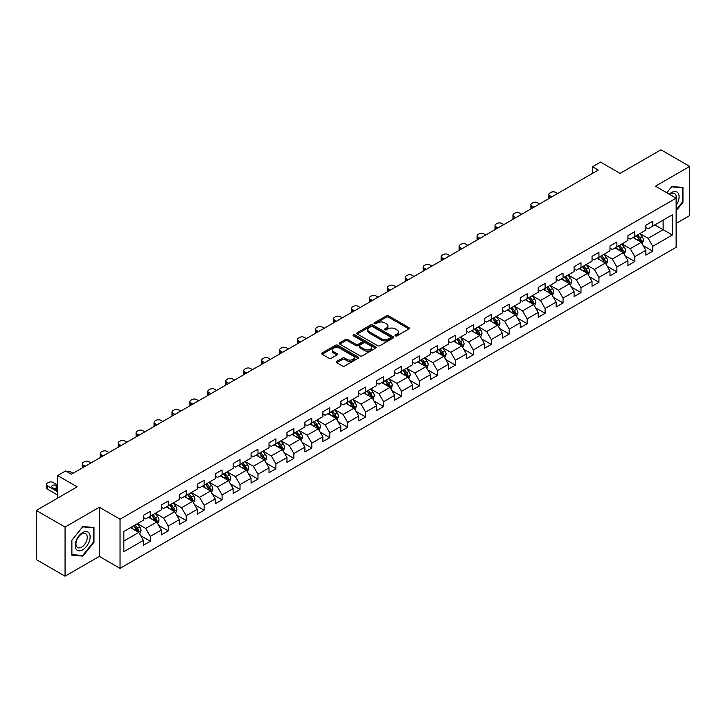 <?xml version="1.0" encoding="UTF-8"?>
<svg xmlns="http://www.w3.org/2000/svg" width="726" height="726" viewBox="0 0 726 726"><rect width="100%" height="100%" fill="white"/><g stroke="black" fill="none" stroke-linecap="round" stroke-linejoin="round"><path stroke-width="1.09" d="M395.361 335.857A1.116 0.644 0 0 0 396.94 335.857L408.938 328.932A1.597 0.926 0 0 0 409.4 328.279A1.597 0.926 0 0 0 408.938 327.626L388.61 315.892A1.597 0.926 0 0 0 386.35 315.892L374.353 322.816A1.116 0.644 0 0 0 374.026 323.27A1.116 0.644 0 0 0 374.353 323.732A1.116 0.644 0 0 0 375.932 323.732L377.493 322.834A5.109 2.949 0 0 1 384.716 322.834L386.404 323.814A5.109 2.949 0 0 1 387.902 325.901A5.109 2.949 0 0 1 386.404 327.98L384.853 328.878A1.116 0.644 0 0 0 384.526 329.332A1.116 0.644 0 0 0 384.853 329.795A1.116 0.644 0 0 0 386.441 329.795L387.993 328.896A5.109 2.949 0 0 1 395.216 328.896L396.913 329.876A5.109 2.949 0 0 1 398.411 331.964A5.109 2.949 0 0 1 396.913 334.042L395.361 334.94A1.116 0.644 0 0 0 395.026 335.403A1.116 0.644 0 0 0 395.361 335.857L395.361 334.94M336.782 361.394A1.597 0.926 0 0 0 336.32 362.047A1.597 0.926 0 0 0 336.782 362.701L342.481 365.986A1.597 0.926 0 0 0 344.741 365.986L358.063 358.299A1.597 0.926 0 0 0 358.535 357.646A1.597 0.926 0 0 0 358.063 356.992L337.744 345.258A1.597 0.926 0 0 0 335.485 345.258L322.162 352.954A1.597 0.926 0 0 0 321.691 353.607A1.597 0.926 0 0 0 322.162 354.252L329.05 358.236A1.597 0.926 0 0 0 331.31 358.236L337.009 354.941A1.597 0.926 0 0 0 337.472 354.288A1.597 0.926 0 0 0 337.009 353.635L333.597 351.665A4.274 2.468 0 0 1 332.345 349.923A4.274 2.468 0 0 1 334.976 347.645A4.274 2.468 0 0 1 339.632 348.181L353.017 355.903A4.274 2.468 0 0 1 354.27 357.646A4.274 2.468 0 0 1 351.629 359.924A4.274 2.468 0 0 1 346.974 359.388L344.741 358.1A1.597 0.926 0 0 0 342.481 358.1L336.782 361.394L336.782 362.701M676.124 223.399L689.7 215.558L689.7 166.408L660.941 149.81L620.104 173.387L600.547 162.098L592.498 166.744L598.251 170.066L71.384 474.241L65.63 470.92L57.581 475.575L57.581 498.154M65.059 527.049L65.059 576.19L99.335 556.397L99.335 507.256L65.059 527.049L36.3 510.442L77.138 486.865L57.581 475.575M99.335 507.256L120.044 519.208L676.124 198.162L676.124 247.303L120.044 568.358L120.044 519.208M689.7 166.408L655.424 186.201L676.124 198.162M377.602 345.712A1.597 0.926 0 0 0 379.861 345.712L393.183 338.026A1.597 0.926 0 0 0 393.655 337.372A1.597 0.926 0 0 0 393.183 336.719L372.855 324.985A1.597 0.926 0 0 0 370.605 324.985L357.274 332.68A1.597 0.926 0 0 0 356.811 333.325A1.597 0.926 0 0 0 357.274 333.978L377.602 345.712M353.825 336.093A1.116 0.644 0 0 1 354.96 336.256L375.605 348.171L362.301 355.849A1.597 0.926 0 0 1 360.042 355.849L339.723 344.115L345.422 340.848L345.422 339.523L339.723 342.817A1.597 0.926 0 0 0 339.251 343.471A1.597 0.926 0 0 0 339.723 344.115L339.723 342.817M345.422 340.848A1.597 0.926 0 0 1 347.681 340.848L347.681 339.523A1.597 0.926 0 0 0 345.422 339.523M347.681 339.523L355.921 344.278A1.597 0.926 0 0 0 358.181 344.278L361.965 342.1A1.597 0.926 0 0 0 362.428 341.447A1.597 0.926 0 0 0 361.965 340.793L353.38 335.839A1.116 0.644 0 0 1 353.054 335.385A1.116 0.644 0 0 1 353.743 334.786A1.116 0.644 0 0 1 354.96 334.922L375.623 346.856A1.597 0.926 0 0 1 376.095 347.509A1.597 0.926 0 0 1 375.623 348.162L375.623 346.856M65.059 576.19L36.3 559.592L36.3 510.442M140.699 535.715L150.3 541.26L150.3 536.405L161.344 530.034L161.344 534.88L168.241 530.897L168.241 526.051L179.286 519.671L179.286 524.526L186.192 520.533L186.192 515.687L197.236 509.316L197.236 514.162L204.133 510.178L204.133 505.323L215.177 498.953L215.177 503.799L222.083 499.815L222.083 494.969L233.128 488.589L233.128 493.435L240.025 489.451L240.025 484.605L251.069 478.234L251.069 483.08L257.975 479.096L257.975 474.241L269.019 467.871L269.019 472.717L275.916 468.733L275.916 463.887L286.961 457.507L286.961 462.353L293.867 458.369L293.867 453.523L304.911 447.143L304.911 451.999L311.808 448.015L311.808 443.159L322.852 436.789L322.852 441.635L329.758 437.651L329.758 432.805L340.803 426.425L340.803 431.271L347.7 427.287L347.7 422.441L358.744 416.062L358.744 420.917L365.65 416.933L365.65 412.078L376.685 405.707L376.685 410.553L383.591 406.569L383.591 401.723L394.635 395.343L394.635 400.189L401.532 396.205L401.532 391.359L412.577 384.98L412.577 389.835L419.483 385.851L419.483 380.996L430.527 374.625L430.527 379.471L437.424 375.487L437.424 370.641L448.468 364.261L448.468 369.107L455.374 365.124L455.374 360.277L466.419 353.898L466.419 358.753L473.316 354.769L473.316 349.914L484.36 343.543L484.36 348.389L491.266 344.405L491.266 339.559L502.31 333.18L502.31 338.026L509.207 334.042L509.207 329.196L520.252 322.816L520.252 327.671L527.158 323.678L527.158 318.832L538.202 312.461L538.202 317.307L545.099 313.323L545.099 308.477L556.143 302.098L556.143 306.944L563.049 302.96L563.049 298.114L574.094 291.734L574.094 296.589L580.991 292.596L580.991 287.75L592.035 281.379L592.035 286.225L598.941 282.242L598.941 277.396L609.976 271.016L609.976 275.862L616.882 271.878L616.882 267.032L627.926 260.652L627.926 265.507L634.833 261.514L634.833 256.668L645.868 250.298L645.868 255.144L652.774 251.16L652.774 246.305L672.33 235.015L672.33 214.832L663.128 220.141L663.128 229.706L672.33 235.015M150.3 541.26L143.394 545.244L143.394 540.398L123.837 551.687L123.837 531.496L143.394 520.206L143.394 515.36L150.3 511.367L150.3 516.222L161.344 509.843L161.344 504.997L168.241 501.013L168.241 505.859L179.286 499.479L179.286 494.633L186.192 490.649L186.192 495.495L197.236 489.124L197.236 484.269L204.133 480.285L204.133 485.14L215.177 478.761L215.177 473.915L222.083 469.931L222.083 474.777L233.128 468.397L233.128 463.551L240.025 459.567L240.025 464.413L251.069 458.042L251.069 453.187L257.975 449.203L257.975 454.059L269.019 447.679L269.019 442.833L275.916 438.849L275.916 443.695L286.961 437.315L286.961 432.469L293.867 428.485L293.867 433.331L304.911 426.961L304.911 422.105L311.808 418.122L311.808 422.977L322.852 416.597L322.852 411.751L329.758 407.767L329.758 412.613L340.803 406.233L340.803 401.387L347.7 397.403L347.7 402.249L358.744 395.879L358.744 391.024L365.65 387.04L365.65 391.895L376.685 385.515L376.685 380.669L383.591 376.685L383.591 381.531L394.635 375.151L394.635 370.305L401.532 366.321L401.532 371.167L412.577 364.797L412.577 359.942L419.483 355.958L419.483 360.804L430.527 354.433L430.527 349.587L437.424 345.603L437.424 350.449L448.468 344.07L448.468 339.224L455.374 335.24L455.374 340.086L466.419 333.715L466.419 328.86L473.316 324.876L473.316 329.722L484.36 323.351L484.36 318.505L491.266 314.521L491.266 319.367L502.31 312.988L502.31 308.142L509.207 304.158L509.207 309.004L520.252 302.633L520.252 297.778L527.158 293.794L527.158 298.64L538.202 292.269L538.202 287.423L545.099 283.43L545.099 288.286L556.143 281.906L556.143 277.06L563.049 273.076L563.049 277.922L574.094 271.542L574.094 266.696L580.991 262.712L580.991 267.558L592.035 261.188L592.035 256.342L598.941 252.349L598.941 257.204L609.976 250.824L609.976 245.978L616.882 241.994L616.882 246.84L627.926 240.46L627.926 235.614L634.833 231.63L634.833 236.476L645.868 230.106L645.868 225.26L652.774 221.267L652.774 226.122L672.33 214.832M148.458 517.284L156.743 522.067L145.699 528.437L137.414 523.655M143.394 517.547L145.699 518.872L150.3 516.222M145.699 528.437L150.3 536.405M156.743 522.067L161.344 530.034M166.408 506.92L174.685 511.703L163.64 518.083L155.364 513.3M161.344 507.184L163.64 508.518L168.241 505.859M163.64 518.083L168.241 526.051M174.685 511.703L179.286 519.671M184.35 496.557L192.635 501.339L181.591 507.719L173.305 502.937M179.286 496.829L181.591 498.154L186.192 495.495M181.591 507.719L186.192 515.687M192.635 501.339L197.236 509.316M202.3 486.202L210.576 490.985L199.532 497.355L191.256 492.573M197.236 486.465L199.532 487.79L204.133 485.14M199.532 497.355L204.133 505.323M210.576 490.985L215.177 498.953M220.241 475.839L228.527 480.621L217.482 487.001L209.197 482.218M215.177 476.102L217.482 477.436L222.083 474.777M217.482 487.001L222.083 494.969M228.527 480.621L233.128 488.589M238.182 465.475L246.468 470.257L235.424 476.637L227.147 471.855M233.128 465.747L235.424 467.072L240.025 464.413M235.424 476.637L240.025 484.605M246.468 470.257L251.069 478.234M256.133 455.12L264.418 459.903L253.374 466.273L245.089 461.491M251.069 455.383L253.374 456.708L257.975 454.059M253.374 466.273L257.975 474.241M264.418 459.903L269.019 467.871M274.074 444.757L282.36 449.539L271.315 455.919L263.03 451.136M269.019 445.02L271.315 446.354L275.916 443.695M271.315 455.919L275.916 463.887M282.36 449.539L286.961 457.507M292.024 434.393L300.31 439.176L289.266 445.555L280.98 440.773M286.961 434.665L289.266 435.99L293.867 433.331M289.266 445.555L293.867 453.523M300.31 439.176L304.911 447.143M309.966 424.038L318.251 428.821L307.207 435.192L298.921 430.409M304.911 424.302L307.207 425.627L311.808 422.977M307.207 435.192L311.808 443.159M318.251 428.821L322.852 436.789M327.916 413.675L336.192 418.457L325.157 424.828L316.872 420.055M322.852 413.938L325.157 415.272L329.758 412.613M325.157 424.828L329.758 432.805M336.192 418.457L340.803 426.425M345.857 403.311L354.143 408.094L343.099 414.473L334.813 409.691M340.803 403.583L343.099 404.908L347.7 402.249M343.099 414.473L347.7 422.441M354.143 408.094L358.744 416.062M363.808 392.957L372.084 397.739L361.049 404.11L352.763 399.327M358.744 393.22L361.049 394.545L365.65 391.895M361.049 404.11L365.65 412.078M372.084 397.739L376.685 405.707M381.749 382.593L390.034 387.375L378.99 393.746L370.705 388.973M376.685 382.856L378.99 384.19L383.591 381.531M378.99 393.746L383.591 401.723M390.034 387.375L394.635 395.343M399.699 372.229L407.976 377.012L396.931 383.392L388.655 378.609M394.635 372.502L396.931 373.826L401.532 371.167M396.931 383.392L401.532 391.359M407.976 377.012L412.577 384.98M417.641 361.875L425.926 366.657L414.882 373.028L406.596 368.245M412.577 362.138L414.882 363.463L419.483 360.804M414.882 373.028L419.483 380.996M425.926 366.657L430.527 374.625M435.591 351.511L443.867 356.294L432.823 362.664L424.547 357.882M430.527 351.774L432.823 353.108L437.424 350.449M432.823 362.664L437.424 370.641M443.867 356.294L448.468 364.261M453.532 341.147L461.818 345.93L450.773 352.31L442.488 347.527M448.468 341.411L450.773 342.745L455.374 340.086M450.773 352.31L455.374 360.277M461.818 345.93L466.419 353.898M471.483 330.793L479.759 335.566L468.715 341.946L460.438 337.163M466.419 331.056L468.715 332.381L473.316 329.722M468.715 341.946L473.316 349.914M479.759 335.566L484.36 343.543M489.424 320.429L497.709 325.212L486.665 331.582L478.38 326.8M484.36 320.692L486.665 322.026L491.266 319.367M486.665 331.582L491.266 339.559M497.709 325.212L502.31 333.18M507.365 310.066L515.651 314.848L504.606 321.228L496.33 316.445M502.31 310.329L504.606 311.663L509.207 309.004M504.606 321.228L509.207 329.196M515.651 314.848L520.252 322.816M525.315 299.711L533.601 304.484L522.557 310.864L514.271 306.082M520.252 299.974L522.557 301.299L527.158 298.64M522.557 310.864L527.158 318.832M533.601 304.484L538.202 312.461M543.257 289.347L551.542 294.13L540.498 300.5L532.212 295.718M538.202 289.61L540.498 290.935L545.099 288.286M540.498 300.5L545.099 308.477M551.542 294.13L556.143 302.098M561.207 278.984L569.493 283.766L558.448 290.146L550.163 285.363M556.143 279.247L558.448 280.581L563.049 277.922M558.448 290.146L563.049 298.114M569.493 283.766L574.094 291.734M579.148 268.62L587.434 273.403L576.39 279.782L568.104 275M574.094 268.892L576.39 270.217L580.991 267.558M576.39 279.782L580.991 287.75M587.434 273.403L592.035 281.379M597.099 258.265L605.375 263.048L594.34 269.419L586.054 264.636M592.035 258.529L594.34 259.854L598.941 257.204M594.34 269.419L598.941 277.396M605.375 263.048L609.976 271.016M615.04 247.902L623.325 252.684L612.281 259.064L603.996 254.281M609.976 248.165L612.281 249.499L616.882 246.84M612.281 259.064L616.882 267.032M623.325 252.684L627.926 260.652M632.99 237.538L641.267 242.321L630.222 248.7L621.946 243.918M627.926 237.81L630.222 239.135L634.833 236.476M630.222 248.7L634.833 256.668M641.267 242.321L645.868 250.298M654.843 224.924L663.128 229.706L648.173 238.337L639.887 233.554M645.868 227.447L648.173 228.772L652.774 226.122M648.173 238.337L652.774 246.305M99.335 556.397L120.044 568.358M592.498 166.744L592.498 173.387M123.837 541.061L138.793 532.421L130.517 527.639M138.793 532.421L143.394 540.398M643.172 245.615L652.774 251.16M625.222 255.969L634.833 261.514M607.281 266.333L616.882 271.878M589.33 276.697L598.941 282.242M571.389 287.051L580.991 292.596M553.439 297.415L563.049 302.96M535.498 307.779L545.099 313.323M517.547 318.133L527.158 323.678M499.606 328.497L509.207 334.042M481.656 338.86L491.266 344.405M463.714 349.215L473.316 354.769M445.764 359.579L455.374 365.124M427.823 369.942L437.424 375.487M409.881 380.297L419.483 385.851M391.931 390.661L401.532 396.205M373.99 401.024L383.591 406.569M356.039 411.388L365.65 416.933M338.098 421.742L347.7 427.287M320.148 432.106L329.758 437.651M302.207 442.47L311.808 448.015M284.256 452.824L293.867 458.369M266.315 463.188L275.916 468.733M248.365 473.552L257.975 479.096M230.423 483.906L240.025 489.451M212.473 494.27L222.083 499.815M194.532 504.634L204.133 510.178M176.581 514.988L186.192 520.533M158.64 525.352L168.241 530.897M676.124 210.785L682.966 202.273L682.966 187.471L671.868 186.482L666.804 192.78M71.792 555.136L82.891 556.125L93.99 542.313L93.99 527.512L82.891 526.522L71.792 540.335L71.792 555.136M682.395 201.937L682.966 202.273M93.418 541.986L93.99 542.313M81.72 555.444L82.891 556.125M395.806 336.011L396.913 335.376A5.109 2.949 0 0 0 398.411 333.288L398.411 331.964M387.902 325.901L387.902 327.226A5.109 2.949 0 0 1 386.404 329.314L385.306 329.949M408.938 327.626L408.938 328.932L388.61 317.217A1.597 0.926 0 0 0 386.35 317.217L374.798 323.887M393.183 336.719L393.183 338.026L372.855 326.31A1.597 0.926 0 0 0 370.605 326.31L357.301 333.996M390.361 337.826A1.116 0.644 0 0 0 390.688 337.372A1.116 0.644 0 0 0 390.361 336.918L372.52 326.618A1.116 0.644 0 0 0 370.941 326.618L369.298 327.562A5.109 2.949 0 0 0 367.81 329.649A5.109 2.949 0 0 0 369.298 331.728L381.495 338.77A5.109 2.949 0 0 0 388.728 338.77L390.361 337.826L390.361 339.16A1.116 0.644 0 0 0 390.688 338.697L390.688 337.372M367.81 329.649L367.81 330.974A5.109 2.949 0 0 0 369.298 333.062L369.298 331.728M390.361 339.16L388.728 340.104A5.109 2.949 0 0 1 381.495 340.104L369.298 333.062M347.681 340.848L355.921 345.612A1.597 0.926 0 0 0 358.181 345.612L361.965 343.425A1.597 0.926 0 0 0 362.428 342.772L362.428 341.447M364.479 349.215A4.274 2.468 0 0 0 369.135 349.75A4.274 2.468 0 0 0 371.766 347.473A4.274 2.468 0 0 0 370.514 345.73L365.804 343.008A1.597 0.926 0 0 0 363.545 343.008L359.76 345.195A1.597 0.926 0 0 0 359.297 345.848A1.597 0.926 0 0 0 359.76 346.502L364.479 349.215L364.479 350.549A4.274 2.468 0 0 0 369.135 351.085A4.274 2.468 0 0 0 371.766 348.807L371.766 347.473M359.297 345.848L359.297 347.173A1.597 0.926 0 0 0 359.76 347.827L359.76 346.502M364.479 350.549L359.76 347.827M354.27 357.646L354.27 358.971A4.274 2.468 0 0 1 351.629 361.249A4.274 2.468 0 0 1 346.974 360.713L344.741 359.434A1.597 0.926 0 0 0 342.481 359.434L336.8 362.71M332.345 349.923L332.345 351.248A4.274 2.468 0 0 0 333.597 352.99L333.597 351.665M336.991 354.95L333.597 352.99M358.045 358.308L337.744 346.583A1.597 0.926 0 0 0 335.485 346.583L322.181 354.27M642.183 243.9L643.545 240.451A4.311 2.487 -120 0 0 642.174 236.776L639.797 233.609M551.833 196.864L549.791 195.684A3.258 1.879 0 0 1 548.838 194.359A3.258 1.879 0 0 1 549.791 193.034L550.943 192.363A3.258 1.879 0 0 1 555.544 192.363L557.577 193.543M635.658 239.081L634.043 236.93M549.11 198.434A3.258 1.879 180 0 1 548.838 197.681L548.838 194.359M640.604 241.94L641.221 240.633A4.311 2.487 -120 0 0 639.987 238.037L637.61 234.87M636.53 235.496L639.161 239.008A2.196 1.27 60 0 1 639.561 239.68L641.221 240.633M636.23 235.669L638.608 238.836A4.311 2.487 60 0 1 639.842 241.431M676.124 205.467A10.572 6.107 120 0 0 678.111 201.728A10.572 6.107 120 0 0 677.458 192.363A10.572 6.107 120 0 0 669.354 194.25M681.687 187.353L682.395 187.771L682.395 202.109L676.124 209.905M666.831 192.789L671.641 186.809L682.395 187.771M676.124 198.715A8.004 4.619 120 0 0 674.59 193.606A8.004 4.619 120 0 0 669.817 194.514M82.655 549.827A10.572 6.107 120 0 0 90.133 536.877A10.572 6.107 120 0 0 82.655 532.557A10.572 6.107 120 0 0 75.186 545.507A10.572 6.107 120 0 0 82.655 549.827M81.611 547.123A8.004 4.619 120 0 0 86.839 540.071A8.004 4.619 120 0 0 85.614 533.655A8.004 4.619 120 0 0 81.611 534.046A8.004 4.619 120 0 0 76.384 541.106A8.004 4.619 120 0 0 77.609 547.522A8.004 4.619 120 0 0 81.611 547.123M71.901 540.235L82.655 526.849L93.418 527.811L93.418 542.15L82.655 555.535L71.901 554.573L71.883 540.217M92.701 527.403L93.418 527.811M624.233 254.263L625.603 250.815A4.311 2.487 -120 0 0 624.224 247.139L621.855 243.972M533.882 207.228L531.849 206.048A3.258 1.879 0 0 1 530.897 204.723A3.258 1.879 0 0 1 531.849 203.389L533.002 202.726A3.258 1.879 0 0 1 537.603 202.726L539.636 203.906M617.717 249.445L616.102 247.294M531.169 208.789A3.258 1.879 180 0 1 530.897 208.044L530.897 204.723M622.654 252.303L623.271 250.996A4.311 2.487 -120 0 0 622.037 248.401L619.668 245.234M618.588 245.86L621.22 249.372A2.196 1.27 60 0 1 621.619 250.043L623.271 250.996M618.289 246.032L620.657 249.2A4.311 2.487 60 0 1 621.892 251.795M606.292 264.618L607.653 261.169A4.311 2.487 -120 0 0 606.283 257.503L603.905 254.336M515.941 217.582L513.899 216.412A3.258 1.879 0 0 1 512.946 215.077A3.258 1.879 0 0 1 513.899 213.753L515.052 213.09A3.258 1.879 0 0 1 519.653 213.09L521.695 214.261M599.767 259.808L598.151 257.648M513.218 219.152A3.258 1.879 180 0 1 512.946 218.399L512.946 215.077M604.713 262.658L605.33 261.36A4.311 2.487 -120 0 0 604.096 258.765L601.718 255.597M600.638 256.214L603.279 259.736A2.196 1.27 60 0 1 603.678 260.398L605.33 261.36M600.338 256.387L602.716 259.563A4.311 2.487 60 0 1 603.95 262.15M588.341 274.982L589.712 271.533A4.311 2.487 -120 0 0 588.332 267.858L585.964 264.691M497.991 227.946L495.958 226.766A3.258 1.879 0 0 1 495.005 225.441A3.258 1.879 0 0 1 495.958 224.116L497.11 223.445A3.258 1.879 0 0 1 501.711 223.445L503.744 224.624M581.825 270.163L580.21 268.012M495.277 229.516A3.258 1.879 180 0 1 495.005 228.763L495.005 225.441M586.762 273.021L587.379 271.715A4.311 2.487 -120 0 0 586.145 269.128L583.777 265.952M582.697 266.578L585.328 270.09A2.196 1.27 60 0 1 585.728 270.762L587.379 271.715M582.397 266.751L584.766 269.918A4.311 2.487 60 0 1 586 272.513M570.4 285.345L571.761 281.897A4.311 2.487 -120 0 0 570.391 278.221L568.013 275.054M480.049 238.31L478.017 237.13A3.258 1.879 0 0 1 477.064 235.805A3.258 1.879 0 0 1 478.017 234.471L479.16 233.808A3.258 1.879 0 0 1 483.761 233.808L485.803 234.988M563.875 280.526L562.26 278.376M477.327 239.87A3.258 1.879 180 0 1 477.064 239.126L477.064 235.805M568.821 283.385L569.438 282.078A4.311 2.487 -120 0 0 568.204 279.483L565.826 276.316M564.746 276.942L567.387 280.454A2.196 1.27 60 0 1 567.786 281.125L569.438 282.078M564.447 277.114L566.825 280.281A4.311 2.487 60 0 1 568.059 282.877M552.45 295.7L553.82 292.251A4.311 2.487 -120 0 0 552.441 288.585L550.072 285.418M462.099 248.664L460.066 247.493A3.258 1.879 0 0 1 459.113 246.159A3.258 1.879 0 0 1 460.066 244.834L461.219 244.172A3.258 1.879 0 0 1 465.82 244.172L467.853 245.343M545.934 290.89L544.318 288.739M459.386 250.234A3.258 1.879 180 0 1 459.113 249.481L459.113 246.159M550.88 293.74L551.497 292.442A4.311 2.487 -120 0 0 550.263 289.846L547.885 286.679M546.805 287.296L549.437 290.817A2.196 1.27 60 0 1 549.836 291.48L551.497 292.442M546.506 287.469L548.874 290.645A4.311 2.487 60 0 1 550.108 293.231M534.508 306.063L535.879 302.615A4.311 2.487 -120 0 0 534.499 298.949L532.122 295.772M444.158 259.028L442.125 257.848A3.258 1.879 0 0 1 441.172 256.523A3.258 1.879 0 0 1 442.125 255.198L443.268 254.536A3.258 1.879 0 0 1 447.869 254.536L449.911 255.706M527.983 301.245L526.368 299.094M441.444 260.598A3.258 1.879 180 0 1 441.172 259.844L441.172 256.523M532.929 304.103L533.546 302.796A4.311 2.487 -120 0 0 532.312 300.21L529.935 297.034M528.855 297.66L531.496 301.172A2.196 1.27 60 0 1 531.895 301.844L533.546 302.796M528.555 297.832L530.933 301A4.311 2.487 60 0 1 532.167 303.595M516.558 316.427L517.928 312.979A4.311 2.487 -120 0 0 516.549 309.303L514.18 306.136M426.207 269.391L424.175 268.212A3.258 1.879 0 0 1 423.222 266.887A3.258 1.879 0 0 1 424.175 265.553L425.327 264.89A3.258 1.879 0 0 1 429.928 264.89L431.961 266.07M510.042 311.608L508.427 309.457M423.494 270.952A3.258 1.879 180 0 1 423.222 270.208L423.222 266.887M514.988 314.467L515.605 313.16A4.311 2.487 -120 0 0 514.371 310.565L511.993 307.397M510.913 308.024L513.545 311.536A2.196 1.27 60 0 1 513.944 312.207L515.605 313.16M510.614 308.196L512.992 311.363A4.311 2.487 60 0 1 514.217 313.959M498.617 326.782L499.987 323.333A4.311 2.487 -120 0 0 498.608 319.667L496.23 316.5M408.266 279.746L406.233 278.575A3.258 1.879 0 0 1 405.28 277.241A3.258 1.879 0 0 1 406.233 275.916L407.377 275.254A3.258 1.879 0 0 1 411.978 275.254L414.02 276.425M492.092 321.972L490.486 319.821M405.553 281.316A3.258 1.879 180 0 1 405.28 280.563L405.28 277.241M497.038 324.821L497.655 323.524A4.311 2.487 -120 0 0 496.421 320.928L494.052 317.761M492.972 318.378L495.604 321.899A2.196 1.27 60 0 1 496.003 322.562L497.655 323.524M492.664 318.551L495.041 321.727A4.311 2.487 60 0 1 496.275 324.313M480.666 337.145L482.037 333.697A4.311 2.487 -120 0 0 480.666 330.031L478.289 326.854M390.325 290.11L388.283 288.93A3.258 1.879 0 0 1 387.33 287.605A3.258 1.879 0 0 1 388.283 286.28L389.435 285.617A3.258 1.879 0 0 1 394.036 285.617L396.069 286.788M474.151 332.326L472.535 330.176M387.602 291.68A3.258 1.879 180 0 1 387.33 290.926L387.33 287.605M479.096 335.185L479.714 333.878A4.311 2.487 -120 0 0 478.479 331.292L476.102 328.116M475.022 328.742L477.654 332.263A2.196 1.27 60 0 1 478.053 332.925L479.714 333.878M474.722 328.914L477.1 332.081A4.311 2.487 60 0 1 478.334 334.677M462.725 347.509L464.095 344.06A4.311 2.487 -120 0 0 462.716 340.385L460.338 337.218M372.374 300.473L370.342 299.293A3.258 1.879 0 0 1 369.389 297.969A3.258 1.879 0 0 1 370.342 296.635L371.485 295.972A3.258 1.879 0 0 1 376.095 295.972L378.128 297.152M456.2 342.69L454.594 340.539M369.661 302.043A3.258 1.879 180 0 1 369.389 301.29L369.389 297.969M461.146 345.549L461.763 344.242A4.311 2.487 -120 0 0 460.529 341.647L458.16 338.479M457.081 339.106L459.712 342.618A2.196 1.27 60 0 1 460.112 343.289L461.763 344.242M456.772 339.278L459.15 342.445A4.311 2.487 60 0 1 460.384 345.041M444.775 357.864L446.145 354.415A4.311 2.487 -120 0 0 444.775 350.749L442.397 347.582M354.433 310.828L352.391 309.657A3.258 1.879 0 0 1 351.438 308.323A3.258 1.879 0 0 1 352.391 306.998L353.544 306.336A3.258 1.879 0 0 1 358.145 306.336L360.178 307.506M438.259 353.054L436.644 350.903M351.711 312.398A3.258 1.879 180 0 1 351.438 311.645L351.438 308.323M443.205 355.903L443.822 354.606A4.311 2.487 -120 0 0 442.588 352.01L440.21 348.843M439.13 349.46L441.762 352.981A2.196 1.27 60 0 1 442.161 353.644L443.822 354.606M438.831 349.642L441.208 352.809A4.311 2.487 60 0 1 442.443 355.404M426.834 368.227L428.204 364.779A4.311 2.487 -120 0 0 426.824 361.112L424.456 357.936M336.483 321.191L334.45 320.021A3.258 1.879 0 0 1 333.497 318.687A3.258 1.879 0 0 1 334.45 317.362L335.603 316.699A3.258 1.879 0 0 1 340.204 316.699L342.236 317.87M420.309 363.417L418.702 361.258M333.769 322.761A3.258 1.879 180 0 1 333.497 322.008L333.497 318.687M425.255 366.267L425.872 364.96A4.311 2.487 -120 0 0 424.637 362.374L422.269 359.198M421.189 359.824L423.821 363.345A2.196 1.27 60 0 1 424.22 364.007L425.872 364.96M420.889 359.996L423.258 363.163A4.311 2.487 60 0 1 424.492 365.759M408.883 378.591L410.254 375.142A4.311 2.487 -120 0 0 408.883 371.467L406.506 368.3M318.542 331.555L316.5 330.375A3.258 1.879 0 0 1 315.547 329.05A3.258 1.879 0 0 1 316.5 327.716L317.652 327.054A3.258 1.879 0 0 1 322.253 327.054L324.286 328.234M402.367 373.772L400.752 371.621M315.819 333.125A3.258 1.879 180 0 1 315.547 332.372L315.547 329.05M407.313 376.631L407.93 375.324A4.311 2.487 -120 0 0 406.696 372.728L404.318 369.561M403.239 370.187L405.87 373.699A2.196 1.27 60 0 1 406.27 374.371L407.93 375.324M402.939 370.36L405.317 373.527A4.311 2.487 60 0 1 406.551 376.122M390.942 388.945L392.312 385.497A4.311 2.487 -120 0 0 390.933 381.831L388.564 378.663M300.591 341.91L298.558 340.739A3.258 1.879 0 0 1 297.606 339.414A3.258 1.879 0 0 1 298.558 338.08L299.711 337.418A3.258 1.879 0 0 1 304.312 337.418L306.345 338.588M384.417 384.136L382.811 381.985M297.878 343.48A3.258 1.879 180 0 1 297.606 342.726L297.606 339.414M389.363 386.985L389.98 385.688A4.311 2.487 -120 0 0 388.746 383.092L386.377 379.925M385.297 380.542L387.929 384.063A2.196 1.27 60 0 1 388.328 384.726L389.98 385.688M384.998 380.723L387.366 383.891A4.311 2.487 60 0 1 388.601 386.486M373.001 399.309L374.362 395.861A4.311 2.487 -120 0 0 372.992 392.194L370.614 389.018M282.65 352.273L280.608 351.103A3.258 1.879 0 0 1 279.655 349.769A3.258 1.879 0 0 1 280.608 348.444L281.761 347.781A3.258 1.879 0 0 1 286.362 347.781L288.404 348.952M366.476 394.499L364.86 392.339M279.927 353.843A3.258 1.879 180 0 1 279.655 353.09L279.655 349.769M371.422 397.349L372.039 396.042A4.311 2.487 -120 0 0 370.805 393.456L368.427 390.279M367.347 390.906L369.988 394.427A2.196 1.27 60 0 1 370.378 395.089L372.039 396.042M367.047 391.078L369.425 394.254A4.311 2.487 60 0 1 370.659 396.841M355.05 409.673L356.421 406.224A4.311 2.487 -120 0 0 355.041 402.549L352.673 399.382M264.7 362.637L262.667 361.457A3.258 1.879 0 0 1 261.714 360.132A3.258 1.879 0 0 1 262.667 358.798L263.819 358.136A3.258 1.879 0 0 1 268.42 358.136L270.453 359.316M348.534 404.854L346.919 402.703M261.986 364.207A3.258 1.879 180 0 1 261.714 363.454L261.714 360.132M353.471 407.713L354.088 406.406A4.311 2.487 -120 0 0 352.854 403.81L350.486 400.643M349.406 401.269L352.037 404.781A2.196 1.27 60 0 1 352.437 405.453L354.088 406.406M349.106 401.442L351.475 404.609A4.311 2.487 60 0 1 352.709 407.204M337.109 420.027L338.47 416.588A4.311 2.487 -120 0 0 337.1 412.912L334.722 409.745M246.758 372.992L244.716 371.821A3.258 1.879 0 0 1 243.764 370.496A3.258 1.879 0 0 1 244.716 369.162L245.869 368.499A3.258 1.879 0 0 1 250.47 368.499L252.512 369.67M330.584 415.218L328.969 413.067M244.036 374.562A3.258 1.879 180 0 1 243.764 373.808L243.764 370.496M335.53 418.067L336.147 416.769A4.311 2.487 -120 0 0 334.913 414.174L332.535 411.007M331.455 411.624L334.096 415.145A2.196 1.27 60 0 1 334.495 415.807L336.147 416.769M331.156 411.805L333.533 414.973A4.311 2.487 60 0 1 334.768 417.568M319.159 430.391L320.529 426.942A4.311 2.487 -120 0 0 319.15 423.276L316.781 420.1M228.808 383.355L226.775 382.185A3.258 1.879 0 0 1 225.822 380.851A3.258 1.879 0 0 1 226.775 379.526L227.928 378.863A3.258 1.879 0 0 1 232.529 378.863L234.562 380.034M312.643 425.581L311.027 423.421M226.095 384.925A3.258 1.879 180 0 1 225.822 384.172L225.822 380.851M317.58 428.431L318.197 427.124A4.311 2.487 -120 0 0 316.972 424.538L314.594 421.361M313.514 421.988L316.146 425.509A2.196 1.27 60 0 1 316.545 426.171L318.197 427.124M313.215 422.16L315.583 425.336A4.311 2.487 60 0 1 316.817 427.923M301.217 440.755L302.579 437.306A4.311 2.487 -120 0 0 301.208 433.631L298.831 430.464M210.867 393.719L208.834 392.539A3.258 1.879 0 0 1 207.881 391.214A3.258 1.879 0 0 1 208.834 389.889L209.977 389.218A3.258 1.879 0 0 1 214.578 389.218L216.62 390.397M294.692 435.936L293.077 433.785M208.144 395.289A3.258 1.879 180 0 1 207.881 394.536L207.881 391.214M299.638 438.794L300.255 437.488A4.311 2.487 -120 0 0 299.021 434.892L296.644 431.725M295.564 432.351L298.204 435.863A2.196 1.27 60 0 1 298.604 436.535L300.255 437.488M295.264 432.524L297.642 435.691A4.311 2.487 60 0 1 298.876 438.286M283.267 451.109L284.637 447.67A4.311 2.487 -120 0 0 283.258 443.994L280.889 440.827M192.916 404.073L190.884 402.903A3.258 1.879 0 0 1 189.931 401.578A3.258 1.879 0 0 1 190.884 400.244L192.036 399.581A3.258 1.879 0 0 1 196.637 399.581L198.67 400.761M276.751 446.299L275.136 444.149M190.203 405.643A3.258 1.879 180 0 1 189.931 404.899L189.931 401.578M281.697 449.158L282.314 447.851A4.311 2.487 -120 0 0 281.08 445.256L278.702 442.089M277.622 442.715L280.254 446.227A2.196 1.27 60 0 1 280.653 446.889L282.314 447.851M277.323 442.887L279.691 446.054A4.311 2.487 60 0 1 280.926 448.65M265.326 461.473L266.696 458.024A4.311 2.487 -120 0 0 265.317 454.358L262.939 451.182M174.975 414.437L172.942 413.266A3.258 1.879 0 0 1 171.989 411.932A3.258 1.879 0 0 1 172.942 410.607L174.086 409.945A3.258 1.879 0 0 1 178.687 409.945L180.729 411.116M258.801 456.663L257.195 454.503M172.262 416.007A3.258 1.879 180 0 1 171.989 415.254L171.989 411.932M263.747 459.513L264.364 458.206A4.311 2.487 -120 0 0 263.13 455.619L260.752 452.452M259.672 453.069L262.313 456.59A2.196 1.27 60 0 1 262.712 457.253L264.364 458.206M259.373 453.242L261.75 456.418A4.311 2.487 60 0 1 262.984 459.004M247.375 471.836L248.746 468.388A4.311 2.487 -120 0 0 247.366 464.713L244.998 461.545M157.025 424.801L154.992 423.621A3.258 1.879 0 0 1 154.039 422.296A3.258 1.879 0 0 1 154.992 420.971L156.144 420.3A3.258 1.879 0 0 1 160.745 420.3L162.778 421.479M240.86 467.018L239.244 464.867M154.311 426.371A3.258 1.879 180 0 1 154.039 425.618L154.039 422.296M245.805 469.876L246.423 468.569A4.311 2.487 -120 0 0 245.188 465.974L242.811 462.807M241.731 463.433L244.363 466.945A2.196 1.27 60 0 1 244.762 467.617L246.423 468.569M241.431 463.605L243.809 466.773A4.311 2.487 60 0 1 245.043 469.368M229.434 482.191L230.804 478.752A4.311 2.487 -120 0 0 229.425 475.076L227.047 471.909M139.083 435.155L137.051 433.985A3.258 1.879 0 0 1 136.098 432.66A3.258 1.879 0 0 1 137.051 431.326L138.194 430.663A3.258 1.879 0 0 1 142.795 430.663L144.837 431.843M222.909 477.381L221.303 475.231M136.37 436.725A3.258 1.879 180 0 1 136.098 435.981L136.098 432.66M227.855 480.24L228.472 478.933A4.311 2.487 -120 0 0 227.238 476.338L224.869 473.17M223.789 473.797L226.421 477.309A2.196 1.27 60 0 1 226.821 477.98L228.472 478.933M223.481 473.969L225.859 477.136A4.311 2.487 60 0 1 227.093 479.732M211.484 492.555L212.854 489.106A4.311 2.487 -120 0 0 211.484 485.44L209.106 482.264M121.142 445.519L119.1 444.348A3.258 1.879 0 0 1 118.147 443.014A3.258 1.879 0 0 1 119.1 441.689L120.253 441.027A3.258 1.879 0 0 1 124.854 441.027L126.887 442.198M204.968 487.745L203.353 485.585M118.42 447.089A3.258 1.879 180 0 1 118.147 446.336L118.147 443.014M209.914 490.594L210.531 489.297A4.311 2.487 -120 0 0 209.297 486.701L206.919 483.534M205.839 484.151L208.471 487.672A2.196 1.27 60 0 1 208.87 488.335L210.531 489.297M205.54 484.324L207.917 487.5A4.311 2.487 60 0 1 209.152 490.086M193.543 502.918L194.913 499.47A4.311 2.487 -120 0 0 193.533 495.794L191.156 492.627M103.192 455.883L101.159 454.703A3.258 1.879 0 0 1 100.206 453.378A3.258 1.879 0 0 1 101.159 452.053L102.312 451.381A3.258 1.879 0 0 1 106.913 451.381L108.945 452.561M187.018 498.1L185.411 495.949M100.478 457.453A3.258 1.879 180 0 1 100.206 456.699L100.206 453.378M191.963 500.958L192.581 499.651A4.311 2.487 -120 0 0 191.346 497.056L188.978 493.889M187.898 494.515L190.53 498.027A2.196 1.27 60 0 1 190.929 498.698L192.581 499.651M187.598 494.687L189.967 497.855A4.311 2.487 60 0 1 191.201 500.45M175.592 513.273L176.963 509.833A4.311 2.487 -120 0 0 175.592 506.158L173.215 502.991M85.251 466.246L83.209 465.067A3.258 1.879 0 0 1 82.256 463.742A3.258 1.879 0 0 1 83.209 462.408L84.361 461.745A3.258 1.879 0 0 1 88.962 461.745L90.995 462.925M169.076 508.463L167.461 506.312M82.528 467.807A3.258 1.879 180 0 1 82.256 467.063L82.256 463.742M174.022 511.322L174.639 510.015A4.311 2.487 -120 0 0 173.405 507.42L171.027 504.252M169.948 504.879L172.579 508.391A2.196 1.27 60 0 1 172.979 509.062L174.639 510.015M169.648 505.051L172.026 508.218A4.311 2.487 60 0 1 173.26 510.814M157.651 523.637L159.021 520.188A4.311 2.487 -120 0 0 157.642 516.522L155.273 513.355M67.137 471.791A3.258 1.879 0 0 1 71.021 472.109L73.054 473.279M151.126 518.827L149.52 516.667M156.072 521.676L156.689 520.379A4.311 2.487 -120 0 0 155.455 517.783L153.086 514.616M152.006 515.233L154.638 518.754A2.196 1.27 60 0 1 155.037 519.417L156.689 520.379M151.707 515.406L154.075 518.582A4.311 2.487 60 0 1 155.31 521.168M139.71 534L141.071 530.552A4.311 2.487 -120 0 0 139.701 526.876L137.323 523.709M57.581 491.711L47.317 485.785A3.258 1.879 0 0 1 46.364 484.46A3.258 1.879 0 0 1 47.317 483.135L48.47 482.463A3.258 1.879 0 0 1 53.071 482.463L57.581 485.068M133.185 529.181L131.569 527.031M57.581 495.032L47.317 489.106A3.258 1.879 180 0 1 46.364 487.781L46.364 484.46M57.581 489.587L56.174 488.779A2.605 1.506 0 0 0 53.851 488.362M138.131 532.04L138.748 530.733A4.311 2.487 -120 0 0 137.513 528.147L135.136 524.971M134.056 525.597L136.688 529.109A2.196 1.27 60 0 1 137.087 529.78L138.748 530.733M133.756 525.769L136.134 528.936A4.311 2.487 60 0 1 137.368 531.532M57.581 486.266L56.174 485.458A2.605 1.506 0 0 0 53.343 485.131A2.605 1.506 0 0 0 51.737 486.52A2.605 1.506 0 0 0 52.499 487.582L57.581 490.513M396.913 335.376L396.913 334.042M384.853 329.795L384.853 328.878M386.404 329.314L386.404 327.98M374.353 323.732L374.353 322.816M386.35 317.217L386.35 315.892M388.61 317.217L388.61 315.892M357.274 333.978L357.274 332.68M370.605 326.31L370.605 324.985M372.855 326.31L372.855 324.985M381.495 340.104L381.495 338.77M388.728 340.104L388.728 338.77M355.921 345.612L355.921 344.278M358.181 345.612L358.181 344.278M361.965 343.425L361.965 342.1M354.96 336.256L354.96 334.922M342.481 359.434L342.481 358.1M344.741 359.434L344.741 358.1M346.974 360.713L346.974 359.388M337.009 354.941L337.009 353.635M322.162 354.252L322.162 352.954M335.485 346.583L335.485 345.258M337.744 346.583L337.744 345.258M358.063 358.299L358.063 356.992M549.791 195.684L549.791 198.035M640.84 242.076L643.517 240.533M639.987 238.037L642.174 236.776M636.92 239.816L638.608 238.836M531.849 206.048L531.849 208.398M622.899 252.439L625.576 250.897M622.037 248.401L624.224 247.139M618.969 250.171L620.657 249.2M513.899 216.412L513.899 218.762M604.958 262.803L607.626 261.26M604.096 258.765L606.283 257.503M601.028 260.534L602.716 259.563M495.958 226.766L495.958 229.117M587.007 273.157L589.684 271.615M586.145 269.128L588.332 267.858M583.087 270.898L584.766 269.918M478.017 237.13L478.017 239.48M569.066 283.521L571.734 281.978M568.204 279.483L570.391 278.221M565.137 281.252L566.825 280.281M460.066 247.493L460.066 249.844M551.116 293.885L553.793 292.342M550.263 289.846L552.441 288.585M547.195 291.616L548.874 290.645M442.125 257.848L442.125 260.198M533.174 304.239L535.842 302.697M532.312 300.21L534.499 298.949M529.245 301.98L530.933 301M424.175 268.212L424.175 270.562M515.224 314.603L517.901 313.06M514.371 310.565L516.549 309.303M511.304 312.334L512.992 311.363M406.233 278.575L406.233 280.926M497.283 324.967L499.951 323.424M496.421 320.928L498.608 319.667M493.353 322.698L495.041 321.727M388.283 288.93L388.283 291.28M479.332 335.321L482.01 333.779M478.479 331.292L480.666 330.031M475.412 333.062L477.1 332.081M370.342 299.293L370.342 301.644M461.391 345.685L464.068 344.142M460.529 341.647L462.716 340.385M457.462 343.416L459.15 342.445M352.391 309.657L352.391 312.008M443.441 356.049L446.118 354.506M442.588 352.01L444.775 350.749M439.52 353.78L441.208 352.809M334.45 320.021L334.45 322.371M425.5 366.403L428.177 364.86M424.637 362.374L426.824 361.112M421.57 364.143L423.258 363.163M316.5 330.375L316.5 332.726M407.549 376.767L410.226 375.224M406.696 372.728L408.883 371.467M403.629 374.498L405.317 373.527M298.558 340.739L298.558 343.089M389.608 387.13L392.285 385.588M388.746 383.092L390.933 381.831M385.678 384.862L387.366 383.891M280.608 351.103L280.608 353.453M371.667 397.485L374.335 395.942M370.805 393.456L372.992 392.194M367.737 395.225L369.425 394.254M262.667 361.457L262.667 363.808M353.716 407.849L356.393 406.306M352.854 403.81L355.041 402.549M349.796 405.58L351.475 404.609M244.716 371.821L244.716 374.171M335.775 418.212L338.443 416.67M334.913 414.174L337.1 412.912M331.846 415.944L333.533 414.973M226.775 382.185L226.775 384.535M317.825 428.576L320.502 427.024M316.972 424.538L319.15 423.276M313.904 426.307L315.583 425.336M208.834 392.539L208.834 394.89M299.883 438.931L302.551 437.388M299.021 434.892L301.208 433.631M295.954 436.662L297.642 435.691M190.884 402.903L190.884 405.253M281.933 449.294L284.61 447.751M281.08 445.256L283.258 443.994M278.013 447.025L279.691 446.054M172.942 413.266L172.942 415.617M263.992 459.658L266.66 458.106M263.13 455.619L265.317 454.358M260.062 457.389L261.75 456.418M154.992 423.621L154.992 425.971M246.041 470.012L248.719 468.47M245.188 465.974L247.366 464.713M242.121 467.753L243.809 466.773M137.051 433.985L137.051 436.335M228.1 480.376L230.777 478.833M227.238 476.338L229.425 475.076M224.171 478.107L225.859 477.136M119.1 444.348L119.1 446.699M210.15 490.74L212.827 489.188M209.297 486.701L211.484 485.44M206.229 488.471L207.917 487.5M101.159 454.703L101.159 457.053M192.209 501.094L194.886 499.552M191.346 497.056L193.533 495.794M188.279 498.835L189.967 497.855M83.209 465.067L83.209 467.417M174.258 511.458L176.935 509.915M173.405 507.42L175.592 506.158M170.338 509.189L172.026 508.218M156.317 521.822L158.994 520.27M155.455 517.783L157.642 516.522M152.387 519.553L154.075 518.582M47.317 485.785L47.317 489.106M138.367 532.176L141.044 530.633M137.513 528.147L139.701 526.876M134.446 529.916L136.134 528.936M56.174 488.779L56.174 485.458"/></g></svg>
